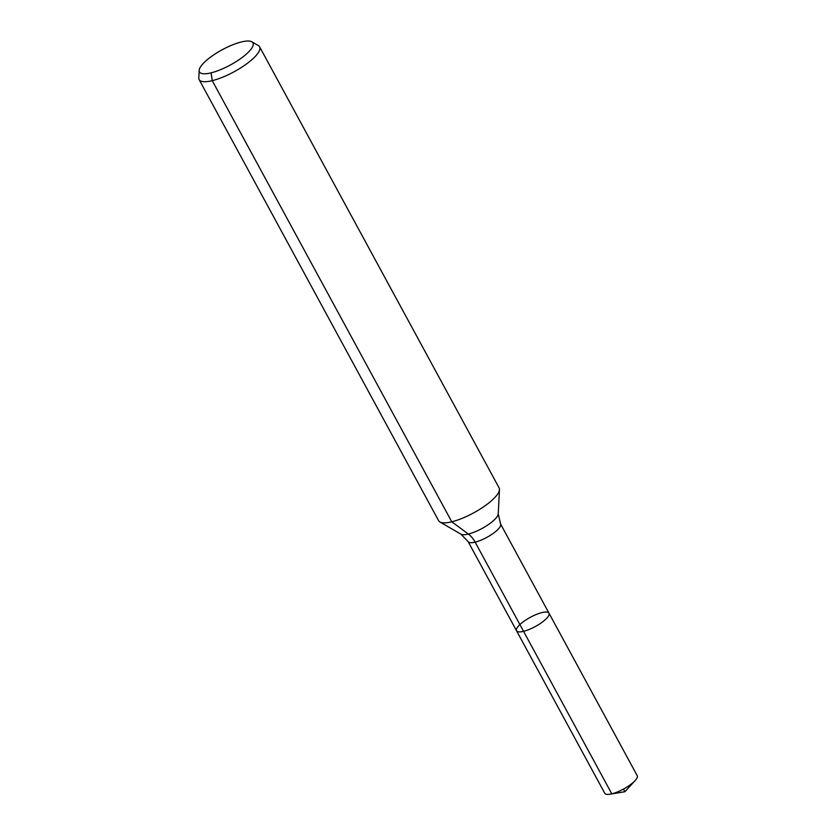 <?xml version="1.0" encoding="UTF-8"?>
<svg xmlns="http://www.w3.org/2000/svg" width="836" height="836" viewBox="0 0 836 836"><rect width="100%" height="100%" fill="white"/><g stroke="black" fill="none" stroke-linecap="round" stroke-linejoin="round"><path stroke-width="1.25" d="M251.866 41.8A30.43 8.642 151.5 0 1 230.349 64.999A30.43 8.642 151.5 0 1 199.167 70.412A30.43 8.642 151.5 0 1 213.755 54.862A30.43 8.642 151.5 0 1 241.364 41.967A30.43 8.642 151.5 0 1 251.866 41.8L258.355 45.562A34.401 9.771 151.5 0 1 259.599 46.785L499.123 487.921A34.401 9.771 151.5 0 1 499.468 489.635A34.401 9.771 151.5 0 1 473.552 512.928A34.401 9.771 151.5 0 1 439.903 521.977L460.939 534.162A21.537 6.113 151.5 0 0 482.006 528.488A21.537 6.113 151.5 0 0 498.235 513.91L500.555 523.973L548.98 613.154A18.465 5.246 151.5 0 1 535.259 626.572A18.465 5.246 151.5 0 1 516.533 630.772A18.465 5.246 151.5 0 1 523.963 621.263A18.465 5.246 151.5 0 1 541.937 612.589A18.465 5.246 151.5 0 1 548.98 613.154A18.465 5.246 151.5 0 1 535.259 626.572A18.465 5.246 151.5 0 1 516.533 630.772L604.762 793.28A18.465 5.246 151.5 0 0 610.05 794.2A18.465 5.246 151.5 0 0 611.795 793.834L624.931 791.723L635.109 780.594A18.465 5.246 151.5 0 1 611.795 793.834L523.566 631.326L611.795 793.834L624.931 791.723L623.489 789.079M259.599 46.785A34.401 9.771 151.5 0 1 234.038 71.791A34.401 9.771 151.5 0 1 199.135 79.619A34.401 9.771 151.5 0 1 198.79 77.905L199.167 70.412M439.903 521.977A34.401 9.771 151.5 0 1 438.66 520.755L199.135 79.619M548.98 613.154L637.21 775.662A18.465 5.246 151.5 0 1 635.109 780.594M211.08 72.837L212.25 80.653L451.774 521.789L468.369 534.047A22.938 14.944 -103.8 0 1 475.141 542.146L523.566 631.326M500.555 523.973A18.465 5.246 151.5 0 1 486.834 537.391A18.465 5.246 151.5 0 1 468.108 541.592L516.533 630.772M498.235 513.91L499.468 489.635M460.939 534.162L468.108 541.592M624.931 791.723L610.05 794.2"/></g></svg>
